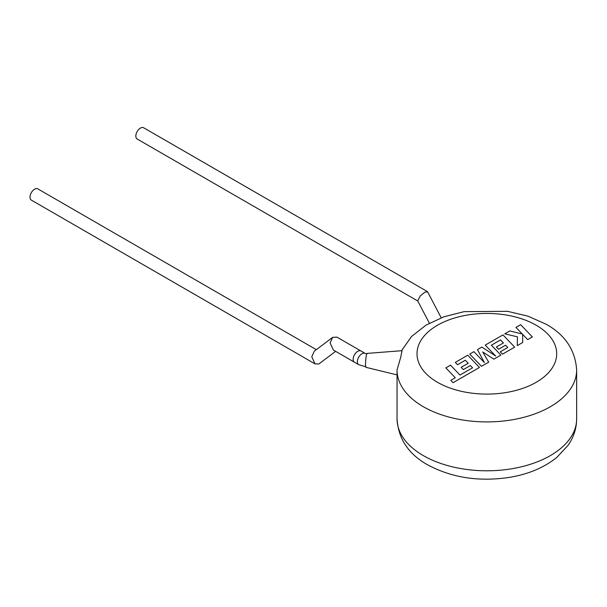 <?xml version="1.0" encoding="UTF-8"?>
<svg xmlns="http://www.w3.org/2000/svg" width="607" height="607" viewBox="0 0 607 607"><rect width="100%" height="100%" fill="white"/><g stroke="black" fill="none" stroke-linecap="round" stroke-linejoin="round"><path stroke-width="0.91" d="M333.395 350.057L330.117 342.925L332.613 337.378L336.915 337.113L360.975 351.005A6.487 3.748 -60 0 0 357.728 351.324A6.487 3.748 -60 0 0 353.494 357.037A6.487 3.748 -60 0 0 354.488 362.235A6.487 3.748 -60 0 1 353.145 359.268A6.487 3.748 -60 0 1 355.975 352.743A6.487 3.748 -60 0 1 360.975 351.005L365.209 353.449A6.487 3.748 -60 0 0 360.209 355.186A6.487 3.748 -60 0 0 357.379 361.711A6.487 3.748 -60 0 0 358.722 364.678L333.395 350.057M332.613 337.378L314.267 351.225L311.77 356.772L315.048 363.904L318.903 363.942L335.633 351.347M315.048 363.904L31.344 200.113A6.487 3.748 -60 0 1 30.35 194.915A6.487 3.748 -60 0 1 34.584 189.202A6.487 3.748 -60 0 1 37.831 188.876L316.33 349.67M445.819 367.872L455.28 377.744L450.773 380.346L453.042 382.706L479.462 367.455L467.739 355.216L455.303 362.394L457.549 364.716L465.296 360.247L468.217 363.282L461.153 367.356L463.331 369.617L470.395 365.535L472.565 367.819L459.969 375.035L450.508 365.164L445.819 367.956M488.665 362.136L482.74 351.984L493.87 359.139L500.874 355.087L491.382 345.186L500.502 339.912L503.431 342.947L496.367 347.029L498.537 349.291L505.601 345.208L507.778 347.492L500.274 351.817L502.52 354.147L514.675 347.121L502.953 334.882L485.221 345.125L495.669 356.013L481.837 347.075L477.451 349.609L484.401 362.599L473.9 351.658L469.719 354.071L481.45 366.309L488.665 362.22M515.95 327.385L522.323 334.025L509.797 330.929L504.789 333.827L517.437 336.847L517.27 345.626L522.688 342.5L522.665 334.404L527.673 339.624L532.362 336.915L520.631 324.677L515.95 327.461M397.046 374.891L365.93 367.326A6.988 0.789 -85.4 0 1 365.543 364.359A6.988 0.789 -85.4 0 1 366.059 357.182A6.988 0.789 -85.4 0 1 367.053 353.403L402.016 350.687L400.726 357.28L397.046 369.906A89.806 51.845 180 0 0 397.046 370.058L397.046 418.944A89.806 51.845 0 0 0 423.345 455.607A89.806 51.845 0 0 0 521.216 466.844A89.806 51.845 0 0 0 576.65 418.944C576.544 428.527 573.653 437.359 567.985 445.447L556.725 457.496C544.183 467.527 528.591 474.128 509.948 477.299C479.302 482.019 451.813 477.838 427.48 464.742C408.458 454.036 398.313 438.77 397.046 418.944M441.198 317.787L427.594 291.808L424.733 292.248L420.287 295.935L417.692 300.852L429.384 323.197M417.768 301.004L137.174 139.011A6.487 3.748 -60 0 1 136.18 133.813A6.487 3.748 -60 0 1 140.422 128.1A6.487 3.748 -60 0 1 143.662 127.774L427.366 291.572M401.515 350.725L411.508 336.536L425.939 325.177L443.808 316.824L464.143 311.641L507.558 311.323L528.075 316.201L546.217 324.267C565.185 334.889 575.33 350.148 576.65 370.058A89.806 51.845 180 0 1 521.216 417.965A89.806 51.845 180 0 1 423.345 406.72A89.806 51.845 180 0 1 397.046 370.058L397.046 369.83M437.457 382.281A69.843 40.328 0 0 0 536.239 382.281A69.843 40.328 0 0 0 536.239 325.253A69.843 40.328 0 0 0 437.457 325.253A69.843 40.328 0 0 0 437.457 382.281M365.983 366.833L358.722 364.678M576.65 370.058L576.65 418.944M367.03 353.904L365.209 353.449"/></g></svg>
